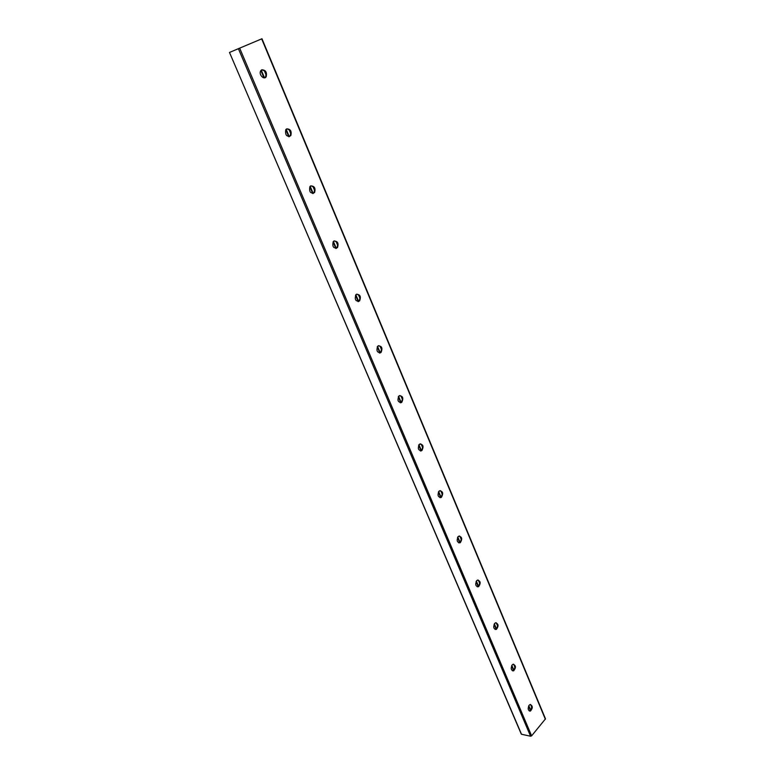 <?xml version="1.0" encoding="UTF-8"?>
<svg xmlns="http://www.w3.org/2000/svg" width="775" height="775" viewBox="0 0 775 775"><rect width="100%" height="100%" fill="white"/><g stroke="black" fill="none" stroke-linecap="round" stroke-linejoin="round"><path stroke-width="1.16" d="M261.621 69.895C265.224 70.535 266.552 72.879 265.602 76.919L264.711 77.8M261.834 69.789C265.631 69.973 267.094 72.269 266.213 76.686C264.101 80.523 258.366 74.371 260.739 70.787L261.834 69.789M286.682 128.863C290.48 128.97 291.846 131.227 290.799 135.644C286.75 137.185 285.064 135.208 285.743 129.716L286.682 128.863C290.15 129.657 291.323 131.983 290.189 135.838L289.24 136.681M310.891 185.826C314.214 186.775 315.222 189.081 313.923 192.752L312.935 193.537M310.688 185.922C314.476 185.952 315.754 188.18 314.543 192.597C310.513 193.915 308.963 191.929 309.913 186.62L310.688 185.922M334.277 240.88C337.454 241.974 338.307 244.27 336.844 247.767L335.846 248.484M333.889 241.064C337.668 241.035 338.859 243.224 337.474 247.642C333.483 248.736 332.078 246.721 333.269 241.606L333.889 241.064M356.868 294.122C359.9 295.353 360.617 297.648 359.009 300.981L358.011 301.62M356.326 294.384C360.094 294.297 361.198 296.467 359.639 300.884C355.696 301.737 354.437 299.692 355.87 294.771L356.326 294.384M378.723 345.631C381.61 347.006 382.182 349.283 380.448 352.46L379.469 353.022M378.026 345.97C381.784 345.834 382.802 347.975 381.077 352.402C377.202 352.993 376.088 350.93 377.745 346.202L378.026 345.97M399.861 395.502C402.613 397.013 403.048 399.28 401.188 402.302L400.258 402.777M399.038 395.899C402.787 395.725 403.717 397.856 401.818 402.273C398.03 402.613 397.071 400.51 398.931 395.986L399.038 395.899M420.321 443.804C422.888 445.373 423.237 447.601 421.368 450.507L420.408 450.972M419.382 444.259L419.449 444.211C423.15 444.123 423.973 446.245 421.91 450.575C418.277 450.701 417.434 448.599 419.382 444.259M440.142 490.604C442.496 492.164 442.777 494.343 441.004 497.143L439.948 497.676M439.096 491.127L439.338 490.943C442.912 491.098 443.6 493.249 441.382 497.366C437.962 497.366 437.197 495.283 439.096 491.127M459.333 535.99C461.503 537.53 461.735 539.652 460.04 542.374L458.897 542.946M458.209 536.552L458.606 536.252C462.055 536.658 462.597 538.819 460.253 542.732C457.056 542.616 456.368 540.553 458.209 536.552M477.933 580C479.928 581.521 480.122 583.604 478.504 586.239L477.303 586.869M476.751 580.62L477.293 580.204C480.597 580.843 481.023 583.023 478.572 586.733C475.579 586.501 474.968 584.457 476.751 580.62M495.981 622.712C497.812 624.214 497.967 626.248 496.426 628.806L495.167 629.484M494.741 623.381L495.419 622.868C498.567 623.72 498.877 625.909 496.358 629.426C493.559 629.087 493.026 627.072 494.741 623.381M513.486 664.175C515.181 665.657 515.288 667.653 513.825 670.143L512.527 670.859M514.542 668.903L514.862 666.703M512.207 664.892L513.011 664.291C515.995 665.347 516.208 667.537 513.631 670.859C511.025 670.433 510.551 668.447 512.207 664.892M530.478 704.456C532.038 705.909 532.125 707.856 530.72 710.288L529.393 711.053M531.166 709.619L531.679 706.471M529.16 705.211L530.081 704.533C532.909 705.763 533.026 707.953 530.42 711.092C527.988 710.597 527.572 708.641 529.16 705.211M239.669 48.137L229.497 52.448L521.498 734.245L530.584 736.231L531.621 735.853L545.484 718.851L261.969 38.75L239.669 48.137L531.621 735.853M530.584 736.231L238.39 48.68M531.737 707.255L530.584 704.504M514.871 667.11L513.68 664.282M497.511 625.783L496.281 622.868M479.628 583.207L478.359 580.204M461.193 539.342L459.895 536.252M442.196 494.121L440.859 490.933M422.608 447.485L421.222 444.191M402.39 399.358L400.956 395.957M381.513 349.67L380.041 346.163M359.958 298.356L358.428 294.723M337.677 245.317L336.098 241.568M314.631 190.466L313.003 186.591M290.799 133.726L289.114 129.716M266.116 74.981L264.372 70.825M530.73 710.278L528.802 705.715M513.825 670.133L511.829 665.396M496.426 628.806L494.353 623.875M478.514 586.229L476.354 581.105M460.05 542.364L457.802 537.036M441.014 497.143L438.679 491.592M421.377 450.498L418.946 444.724M401.227 402.642L398.582 396.345M380.293 352.896L377.561 346.406M358.67 301.514L355.841 294.8M336.311 248.417L333.395 241.471M313.197 193.498L310.174 186.31M289.278 136.671L286.149 129.241M264.517 77.839L261.272 70.138M545.368 719.268L261.669 38.876M266.213 76.686L265.602 76.919M290.799 135.644L290.189 135.838M314.543 192.597L313.923 192.752M337.474 247.642L336.844 247.767M359.639 300.884L359.009 300.981M381.077 352.402L380.448 352.46M401.818 402.273L401.188 402.302M421.91 450.575L421.28 450.575M441.382 497.366L440.743 497.347M460.253 542.732L459.623 542.694M478.572 586.733L477.942 586.665M496.358 629.426L495.719 629.339M513.631 670.859L513.002 670.753M530.42 711.092L529.79 710.966M521.275 734.08L229.497 52.448M530.42 710.588L528.569 706.19M513.515 670.433L511.587 665.861M496.107 629.097L494.101 624.34M478.175 586.52L476.092 581.57M459.701 542.645L457.531 537.492M440.762 497.657L438.398 492.048M421.096 450.953L418.655 445.17M400.801 402.767L398.292 396.79M379.857 353.012L377.251 346.832M358.205 301.611L355.522 295.236M335.837 248.484L333.066 241.887M312.703 193.547L309.835 186.727M288.765 136.7L285.791 129.638M263.984 77.849L260.904 70.535"/></g></svg>
